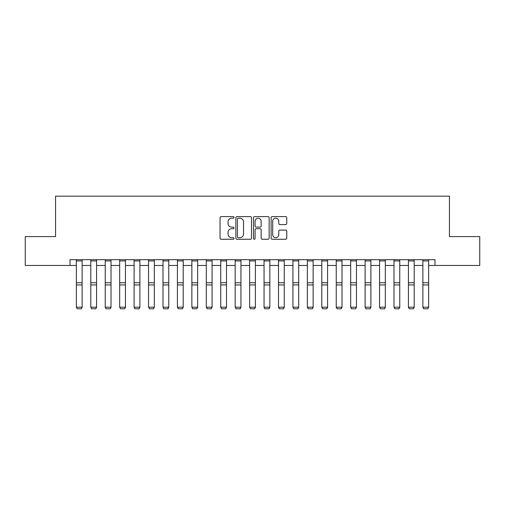 <?xml version="1.0" encoding="UTF-8"?>
<svg xmlns="http://www.w3.org/2000/svg" width="505" height="505" viewBox="0 0 505 505"><rect width="100%" height="100%" fill="white"/><g stroke="black" fill="none" stroke-linecap="round" stroke-linejoin="round"><path stroke-width="0.76" d="M234.023 217.384A0.795 0.795 0 0 0 233.228 216.594L221.184 216.594A1.136 1.136 0 0 0 220.047 217.724L220.047 238.133A1.136 1.136 0 0 0 221.184 239.269L233.228 239.269A0.795 0.795 0 0 0 234.023 238.474A0.795 0.795 0 0 0 233.228 237.678L231.669 237.678A3.63 3.63 0 0 1 228.039 234.049L228.039 232.35A3.63 3.63 0 0 1 231.669 228.721L233.228 228.721A0.795 0.795 0 0 0 234.023 227.932A0.795 0.795 0 0 0 233.228 227.136L231.669 227.136A3.63 3.63 0 0 1 228.039 223.507L228.039 221.809A3.63 3.63 0 0 1 231.669 218.179L233.228 218.179A0.795 0.795 0 0 0 234.023 217.384M285.634 224.586A1.136 1.136 0 0 0 286.764 223.45L286.764 217.724A1.136 1.136 0 0 0 285.634 216.594L272.258 216.594A1.136 1.136 0 0 0 271.122 217.724L271.122 238.133A1.136 1.136 0 0 0 272.258 239.269L285.634 239.269A1.136 1.136 0 0 0 286.764 238.133L286.764 231.214A1.136 1.136 0 0 0 285.634 230.084L279.909 230.084A1.136 1.136 0 0 0 278.773 231.214L278.773 234.648A3.03 3.03 0 0 1 275.743 237.678A3.03 3.03 0 0 1 272.706 234.648L272.706 221.209A3.03 3.03 0 0 1 275.743 218.179A3.03 3.03 0 0 1 278.773 221.209L278.773 223.45A1.136 1.136 0 0 0 279.909 224.586L285.634 224.586M70.006 265.466L25.25 265.466L25.25 236.593L55.569 236.593L55.569 196.167L449.431 196.167L449.431 236.593L479.75 236.593L479.75 265.466L434.994 265.466L434.994 259.69L70.006 259.69L70.006 265.466L76.362 265.466M251.509 217.724A1.136 1.136 0 0 0 250.373 216.594L236.996 216.594A1.136 1.136 0 0 0 235.86 217.724L235.86 238.133A1.136 1.136 0 0 0 236.996 239.269L250.373 239.269A1.136 1.136 0 0 0 251.509 238.133L251.509 217.724M254.627 216.594L268.003 216.594A1.136 1.136 0 0 1 269.14 217.724L269.14 238.133A1.136 1.136 0 0 1 268.003 239.269L262.278 239.269A1.136 1.136 0 0 1 261.142 238.133L261.142 229.857A1.136 1.136 0 0 0 260.012 228.721L256.212 228.721A1.136 1.136 0 0 0 255.082 229.857L255.082 238.474A0.795 0.795 0 0 1 254.286 239.269A0.795 0.795 0 0 1 253.491 238.474L253.491 217.724A1.136 1.136 0 0 1 254.627 216.594M82.132 265.466L90.799 265.466M96.575 265.466L105.236 265.466M111.012 265.466L119.672 265.466M125.448 265.466L134.109 265.466M139.885 265.466L148.546 265.466M154.322 265.466L162.989 265.466M168.758 265.466L177.425 265.466M183.201 265.466L191.862 265.466M197.638 265.466L206.299 265.466M212.075 265.466L220.736 265.466M226.511 265.466L235.172 265.466M240.948 265.466L249.615 265.466M255.385 265.466L264.052 265.466M269.828 265.466L278.489 265.466M284.264 265.466L292.925 265.466M298.701 265.466L307.362 265.466M313.138 265.466L321.799 265.466M327.575 265.466L336.242 265.466M342.011 265.466L350.678 265.466M356.454 265.466L365.115 265.466M370.891 265.466L379.552 265.466M385.328 265.466L393.988 265.466M399.764 265.466L408.425 265.466M414.201 265.466L422.868 265.466M428.638 265.466L434.994 265.466M238.246 218.179A0.795 0.795 0 0 0 237.451 218.974L237.451 236.883A0.795 0.795 0 0 0 238.246 237.678L239.888 237.678A3.63 3.63 0 0 0 243.517 234.049L243.517 221.809A3.63 3.63 0 0 0 239.888 218.179L238.246 218.179M261.142 221.266A3.03 3.03 0 0 0 258.112 218.236A3.03 3.03 0 0 0 255.082 221.266L255.082 226A1.136 1.136 0 0 0 256.212 227.136L260.012 227.136A1.136 1.136 0 0 0 261.142 226L261.142 221.266M82.132 259.69L82.132 307.4L81.267 308.833L77.227 308.751L81.267 308.833M77.227 308.833L76.362 307.191L82.132 307.191L81.267 308.751M76.362 259.69L76.362 307.191L77.227 308.751M96.575 259.69L96.575 307.4L95.704 308.833L91.664 308.751L95.704 308.833M91.664 308.833L90.799 307.191L96.575 307.191L95.704 308.751M90.799 259.69L90.799 307.191L91.664 308.751M111.012 259.69L111.012 307.4L110.147 308.833L106.101 308.751L110.147 308.833M106.101 308.833L105.236 307.191L111.012 307.191L110.147 308.751M105.236 259.69L105.236 307.191L106.101 308.751M125.448 259.69L125.448 307.4L124.584 308.833L120.537 308.751L124.584 308.833M120.537 308.833L119.672 307.191L125.448 307.191L124.584 308.751M119.672 259.69L119.672 307.191L120.537 308.751M139.885 259.69L139.885 307.4L139.02 308.833L134.974 308.751L139.02 308.833M134.974 308.833L134.109 307.191L139.885 307.191L139.02 308.751M134.109 259.69L134.109 307.191L134.974 308.751M154.322 259.69L154.322 307.4L153.457 308.833L149.417 308.751L153.457 308.833M149.417 308.833L148.546 307.191L154.322 307.191L153.457 308.751M148.546 259.69L148.546 307.191L149.417 308.751M168.758 259.69L168.758 307.4L167.894 308.833L163.854 308.751L167.894 308.833M163.854 308.833L162.989 307.191L168.758 307.191L167.894 308.751M162.989 259.69L162.989 307.191L163.854 308.751M183.201 259.69L183.201 307.4L182.33 308.833L178.29 308.751L182.33 308.833M178.29 308.833L177.425 307.191L183.201 307.191L182.33 308.751M177.425 259.69L177.425 307.191L178.29 308.751M197.638 259.69L197.638 307.4L196.773 308.833L192.727 308.751L196.773 308.833M192.727 308.833L191.862 307.191L197.638 307.191L196.773 308.751M191.862 259.69L191.862 307.191L192.727 308.751M212.075 259.69L212.075 307.4L211.21 308.833L207.164 308.751L211.21 308.833M207.164 308.833L206.299 307.191L212.075 307.191L211.21 308.751M206.299 259.69L206.299 307.191L207.164 308.751M226.511 259.69L226.511 307.4L225.647 308.833L221.6 308.751L225.647 308.833M221.6 308.833L220.736 307.191L226.511 307.191L225.647 308.751M220.736 259.69L220.736 307.191L221.6 308.751M240.948 259.69L240.948 307.4L240.083 308.833L236.043 308.751L240.083 308.833M236.043 308.833L235.172 307.191L240.948 307.191L240.083 308.751M235.172 259.69L235.172 307.191L236.043 308.751M255.385 259.69L255.385 307.4L254.52 308.833L250.48 308.751L254.52 308.833M250.48 308.833L249.615 307.191L255.385 307.191L254.52 308.751M249.615 259.69L249.615 307.191L250.48 308.751M269.828 259.69L269.828 307.4L268.957 308.833L264.917 308.751L268.957 308.833M264.917 308.833L264.052 307.191L269.828 307.191L268.957 308.751M264.052 259.69L264.052 307.191L264.917 308.751M284.264 259.69L284.264 307.4L283.4 308.833L279.353 308.751L283.4 308.833M279.353 308.833L278.489 307.191L284.264 307.191L283.4 308.751M278.489 259.69L278.489 307.191L279.353 308.751M298.701 259.69L298.701 307.4L297.836 308.833L293.79 308.751L297.836 308.833M293.79 308.833L292.925 307.191L298.701 307.191L297.836 308.751M292.925 259.69L292.925 307.191L293.79 308.751M313.138 259.69L313.138 307.4L312.273 308.833L308.227 308.751L312.273 308.833M308.227 308.833L307.362 307.191L313.138 307.191L312.273 308.751M307.362 259.69L307.362 307.191L308.227 308.751M327.575 259.69L327.575 307.4L326.71 308.833L322.67 308.751L326.71 308.833M322.67 308.833L321.799 307.191L327.575 307.191L326.71 308.751M321.799 259.69L321.799 307.191L322.67 308.751M342.011 259.69L342.011 307.4L341.146 308.833L337.106 308.751L341.146 308.833M337.106 308.833L336.242 307.191L342.011 307.191L341.146 308.751M336.242 259.69L336.242 307.191L337.106 308.751M356.454 259.69L356.454 307.4L355.583 308.833L351.543 308.751L355.583 308.833M351.543 308.833L350.678 307.191L356.454 307.191L355.583 308.751M350.678 259.69L350.678 307.191L351.543 308.751M370.891 259.69L370.891 307.4L370.026 308.833L365.98 308.751L370.026 308.833M365.98 308.833L365.115 307.191L370.891 307.191L370.026 308.751M365.115 259.69L365.115 307.191L365.98 308.751M385.328 259.69L385.328 307.4L384.463 308.833L380.416 308.751L384.463 308.833M380.416 308.833L379.552 307.191L385.328 307.191L384.463 308.751M379.552 259.69L379.552 307.191L380.416 308.751M399.764 259.69L399.764 307.4L398.899 308.833L394.853 308.751L398.899 308.833M394.853 308.833L393.988 307.191L399.764 307.191L398.899 308.751M393.988 259.69L393.988 307.191L394.853 308.751M414.201 259.69L414.201 307.4L413.336 308.833L409.296 308.751L413.336 308.833M409.296 308.833L408.425 307.191L414.201 307.191L413.336 308.751M408.425 259.69L408.425 307.191L409.296 308.751M428.638 259.69L428.638 307.4L427.773 308.833L423.733 308.751L427.773 308.833M423.733 308.833L422.868 307.191L428.638 307.191L427.773 308.751M422.868 259.69L422.868 307.191L423.733 308.751M82.132 282.756L76.362 282.756M82.132 284.94L76.362 284.94M82.132 260.933L76.362 260.933M96.575 282.756L90.799 282.756M96.575 284.94L90.799 284.94M96.575 260.933L90.799 260.933M111.012 282.756L105.236 282.756M111.012 284.94L105.236 284.94M111.012 260.933L105.236 260.933M125.448 282.756L119.672 282.756M125.448 284.94L119.672 284.94M125.448 260.933L119.672 260.933M139.885 282.756L134.109 282.756M139.885 284.94L134.109 284.94M139.885 260.933L134.109 260.933M154.322 282.756L148.546 282.756M154.322 284.94L148.546 284.94M154.322 260.933L148.546 260.933M168.758 282.756L162.989 282.756M168.758 284.94L162.989 284.94M168.758 260.933L162.989 260.933M183.201 282.756L177.425 282.756M183.201 284.94L177.425 284.94M183.201 260.933L177.425 260.933M197.638 282.756L191.862 282.756M197.638 284.94L191.862 284.94M197.638 260.933L191.862 260.933M212.075 282.756L206.299 282.756M212.075 284.94L206.299 284.94M212.075 260.933L206.299 260.933M226.511 282.756L220.736 282.756M226.511 284.94L220.736 284.94M226.511 260.933L220.736 260.933M240.948 282.756L235.172 282.756M240.948 284.94L235.172 284.94M240.948 260.933L235.172 260.933M255.385 282.756L249.615 282.756M255.385 284.94L249.615 284.94M255.385 260.933L249.615 260.933M269.828 282.756L264.052 282.756M269.828 284.94L264.052 284.94M269.828 260.933L264.052 260.933M284.264 282.756L278.489 282.756M284.264 284.94L278.489 284.94M284.264 260.933L278.489 260.933M298.701 282.756L292.925 282.756M298.701 284.94L292.925 284.94M298.701 260.933L292.925 260.933M313.138 282.756L307.362 282.756M313.138 284.94L307.362 284.94M313.138 260.933L307.362 260.933M327.575 282.756L321.799 282.756M327.575 284.94L321.799 284.94M327.575 260.933L321.799 260.933M342.011 282.756L336.242 282.756M342.011 284.94L336.242 284.94M342.011 260.933L336.242 260.933M356.454 282.756L350.678 282.756M356.454 284.94L350.678 284.94M356.454 260.933L350.678 260.933M370.891 282.756L365.115 282.756M370.891 284.94L365.115 284.94M370.891 260.933L365.115 260.933M385.328 282.756L379.552 282.756M385.328 284.94L379.552 284.94M385.328 260.933L379.552 260.933M399.764 282.756L393.988 282.756M399.764 284.94L393.988 284.94M399.764 260.933L393.988 260.933M414.201 282.756L408.425 282.756M414.201 284.94L408.425 284.94M414.201 260.933L408.425 260.933M428.638 282.756L422.868 282.756M428.638 284.94L422.868 284.94M428.638 260.933L422.868 260.933"/></g></svg>
